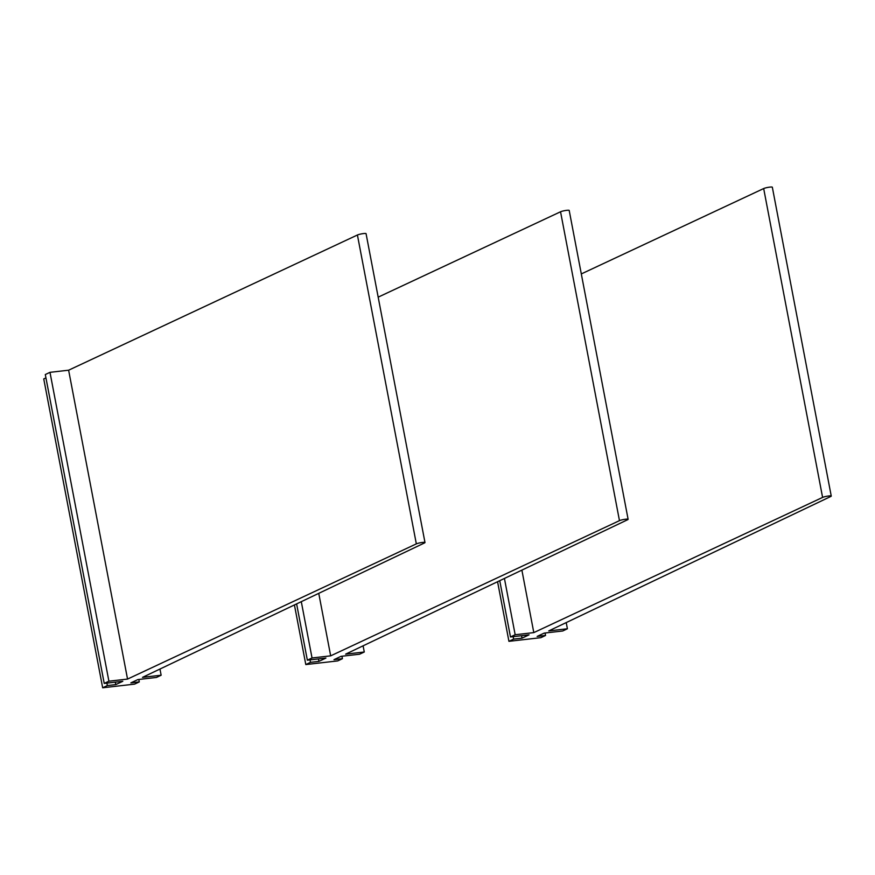 <?xml version="1.0" encoding="UTF-8"?>
<svg xmlns="http://www.w3.org/2000/svg" width="875" height="875" viewBox="0 0 875 875"><rect width="100%" height="100%" fill="white"/><g stroke="black" fill="none" stroke-linecap="round" stroke-linejoin="round"><path stroke-width="1.31" d="M521.883 570.128L533.805 632.614L515.167 634.747L504.427 578.441M533.805 632.614L822.598 497.416A4.659 0.645 -10.8 0 1 827.684 496.125A4.659 0.645 -10.8 0 1 831.25 496.081A4.659 0.645 -10.8 0 1 830.769 496.486L548.767 630.908L567.405 628.775L566.223 622.584M581.306 273.93L763.678 188.552A4.659 0.645 -10.8 0 1 768.764 187.261A4.659 0.645 -10.8 0 1 772.33 187.217L831.25 496.081M567.405 628.775L562.723 630.984L544.152 633.117L537.13 636.431L545.541 635.469L545.07 633.008M545.541 635.469L540.859 637.678L508.933 641.331L497.569 581.722M515.167 634.747L510.486 636.967L529.058 634.834L522.036 638.159L513.614 639.122L508.933 641.331M513.614 639.122L513.155 636.661M522.036 638.159L521.566 635.698M510.486 636.967L499.745 580.672M318.752 593.348L330.673 655.845L312.036 657.978L301.295 601.672M330.673 655.845L619.467 520.647A4.659 0.645 -10.8 0 1 624.553 519.356A4.659 0.645 -10.8 0 1 628.119 519.312A4.659 0.645 -10.8 0 1 627.638 519.717L345.636 654.139L364.273 652.006L363.092 645.816M378.175 297.15L560.547 211.772A4.659 0.645 -10.8 0 1 565.633 210.481A4.659 0.645 -10.8 0 1 569.198 210.438L628.119 519.312M364.273 652.006L359.592 654.216L341.02 656.338L333.988 659.663L342.409 658.7L341.939 656.239M342.409 658.7L337.728 660.909L305.802 664.562L294.427 604.942M312.036 657.978L307.355 660.188L325.927 658.066L318.905 661.38L310.483 662.342L305.802 664.562M310.483 662.342L310.012 659.881M318.905 661.38L318.434 658.919M307.355 660.188L296.614 603.903M68.622 370.202L127.542 679.077L108.905 681.198L49.984 372.334L68.622 370.202L357.416 235.003A4.659 0.645 -10.8 0 1 362.502 233.713A4.659 0.645 -10.8 0 1 366.067 233.669L424.988 542.544A4.659 0.645 -10.8 0 1 424.506 542.938L142.505 677.359L161.142 675.227L159.961 669.047M127.542 679.077L416.336 543.878A4.659 0.645 -10.8 0 1 421.422 542.577A4.659 0.645 -10.8 0 1 424.988 542.544M161.142 675.227L156.461 677.447L137.889 679.569L130.856 682.883L139.278 681.92L138.808 679.459M139.278 681.92L134.586 684.13L102.67 687.783L43.75 378.919L45.938 377.88M108.905 681.198L104.223 683.419L122.795 681.297L115.773 684.611L107.352 685.573L102.67 687.783M107.352 685.573L106.881 683.112M115.773 684.611L115.303 682.15M104.223 683.419L45.303 374.544L49.984 372.334M822.598 497.416L763.678 188.552M619.467 520.647L560.547 211.772M416.336 543.878L357.416 235.003"/></g></svg>
